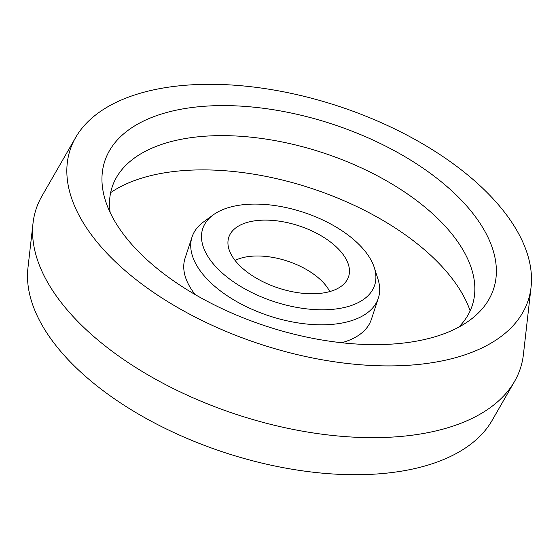 <?xml version="1.0" encoding="UTF-8"?>
<svg xmlns="http://www.w3.org/2000/svg" width="559" height="559" viewBox="0 0 559 559"><rect width="100%" height="100%" fill="white"/><g stroke="black" fill="none" stroke-linecap="round" stroke-linejoin="round"><path stroke-width="0.84" d="M33.037 223.104L27.95 267.922A245.687 127.641 18.2 0 0 139.275 414.547A245.687 127.641 18.2 0 0 381.972 473.592A245.687 127.641 -161.8 0 0 492.053 420.515L514.553 381.42A254.904 132.427 -161.8 0 1 400.342 436.488A254.904 132.427 18.2 0 1 148.533 375.229A254.904 132.427 18.2 0 1 33.037 223.104A254.904 132.427 18.2 0 1 41.904 196.132L75.661 137.493A241.076 125.244 18.2 0 0 156.059 294.111A241.076 125.244 18.2 0 0 414.645 364.81A241.076 125.244 -161.8 0 0 531.05 287.214L523.42 354.448A254.904 132.427 -161.8 0 1 514.553 381.42M531.05 287.214A241.076 125.244 -161.8 0 0 421.814 143.349A241.076 125.244 -161.8 0 0 183.673 85.408A241.076 125.244 18.2 0 0 75.661 137.493M201.128 106.524A204.643 106.315 18.2 0 0 105.476 200.716A204.643 106.315 18.2 0 0 397.19 343.694A204.643 106.315 -161.8 0 0 469.532 320.412A204.643 106.315 -161.8 0 0 439.143 180.054A204.643 106.315 -161.8 0 0 201.128 106.524M110.172 212.567A189.543 98.475 18.2 0 1 119.535 172.682A189.543 98.475 18.2 0 1 201.38 136.494A189.543 98.475 -161.8 0 1 384.222 179.537A189.543 98.475 -161.8 0 1 474.85 289.499A189.543 98.475 -161.8 0 1 458.715 327.162M470.161 310.853A203.553 105.749 -161.8 0 0 180.718 170.816A203.553 105.749 18.2 0 0 110.64 192.645M213.356 214.803A90.495 47.012 18.2 0 0 226.793 276.866A90.495 47.012 18.2 0 0 332.046 309.386A90.495 47.012 -161.8 0 0 374.341 267.733A90.495 47.012 -161.8 0 0 245.345 204.503A90.495 47.012 18.2 0 0 213.356 214.803L203.581 221.895A98.042 50.932 18.2 0 0 192.072 236.932L185.092 258.153A98.042 50.932 18.2 0 0 195.161 294.586M374.341 267.733L378.003 279.241A98.042 50.932 -161.8 0 1 378.345 298.178L371.365 319.399A98.042 50.932 -161.8 0 1 341.647 342.744M378.345 298.178A98.042 50.932 -161.8 0 1 332.172 324.367A98.042 50.932 18.2 0 1 231.091 298.254A98.042 50.932 18.2 0 1 192.072 236.932M258.489 220.4A63.055 32.757 18.2 0 0 228.044 240.698A63.055 32.757 18.2 0 0 256.616 278.326A63.055 32.757 18.2 0 0 318.903 293.482A63.055 32.757 -161.8 0 0 347.153 279.863A63.055 32.757 -161.8 0 0 326.128 238.896A63.055 32.757 -161.8 0 0 258.489 220.4M235.087 260.452A56.138 29.166 18.2 0 1 251.333 256.246A56.138 29.166 -161.8 0 1 329.761 291.574"/></g></svg>
